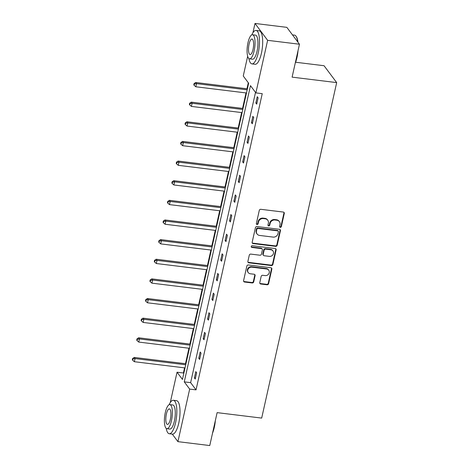 <?xml version="1.0" encoding="UTF-8"?>
<svg xmlns="http://www.w3.org/2000/svg" width="469" height="469" viewBox="0 0 469 469"><rect width="100%" height="100%" fill="white"/><g stroke="black" fill="none" stroke-linecap="round" stroke-linejoin="round"><path stroke-width="0.7" d="M280.286 227.342A0.926 0.838 143.2 0 0 281.359 226.58L284.29 213.454A1.325 1.202 143.2 0 0 283.317 212.064L260.817 209.309A1.325 1.202 143.2 0 0 259.293 210.393L256.361 223.52A0.926 0.838 143.2 0 0 257.041 224.493A0.926 0.838 143.2 0 0 258.108 223.736L258.489 222.036A4.233 3.84 143.2 0 1 263.373 218.572L265.249 218.8A4.233 3.84 143.2 0 1 267.752 220.219A4.233 3.84 143.2 0 1 268.362 223.244L267.981 224.944A0.926 0.838 143.2 0 0 268.667 225.917A0.926 0.838 143.2 0 0 269.734 225.161L270.115 223.461A4.233 3.84 143.2 0 1 274.998 219.996L276.868 220.225A4.233 3.84 143.2 0 1 279.377 221.644A4.233 3.84 143.2 0 1 279.987 224.669L279.606 226.369A0.926 0.838 143.2 0 0 280.286 227.342M279.612 226.767A0.926 0.838 143.2 0 0 281.013 226.128L283.95 212.996A1.325 1.202 143.2 0 0 283.897 212.305M256.367 223.924A0.926 0.838 143.2 0 0 257.768 223.279L258.149 221.579L258.489 222.036M267.987 225.343A0.926 0.838 143.2 0 0 269.394 224.704L269.769 223.004L270.115 223.461M259.779 282.619A1.325 1.202 143.2 0 0 260.752 284.009L267.06 284.783A1.325 1.202 143.2 0 0 268.59 283.698L271.85 269.118A1.325 1.202 143.2 0 0 270.877 267.729L248.377 264.973A1.325 1.202 143.2 0 0 246.852 266.058L243.593 280.638A1.325 1.202 143.2 0 0 244.566 282.027L252.187 282.959A1.325 1.202 143.2 0 0 253.717 281.881L255.113 275.637A1.325 1.202 143.2 0 0 254.134 274.248L250.358 273.785A3.541 3.207 143.2 0 1 248.259 272.6A3.541 3.207 143.2 0 1 248.259 268.878A3.541 3.207 143.2 0 1 251.835 267.178L266.644 268.989A3.541 3.207 143.2 0 1 268.737 270.173A3.541 3.207 143.2 0 1 268.737 273.896A3.541 3.207 143.2 0 1 265.167 275.602L262.699 275.297A1.325 1.202 143.2 0 0 261.174 276.382L259.779 282.619M252.926 32.748L255.001 23.45L286.84 27.349L299.462 44.227L292.105 77.145L336.678 82.603L261.684 418.09L217.118 412.632L209.76 445.55L177.927 441.651L172.275 434.106M299.462 44.227L267.629 40.328L255.881 92.885L250.475 85.657L184.264 381.866L189.669 389.094L177.927 441.651M255.511 92.387L190.631 382.645L196.036 389.874L262.247 93.665L255.881 92.885M196.036 389.874L189.669 389.094M275.655 246.354A1.325 1.202 143.2 0 0 277.179 245.269L280.439 230.689A1.325 1.202 143.2 0 0 279.465 229.3L256.965 226.545A1.325 1.202 143.2 0 0 255.441 227.629L252.181 242.209A1.325 1.202 143.2 0 0 253.154 243.599L275.655 246.354L275.309 245.897A1.325 1.202 143.2 0 0 276.839 244.812L280.099 230.232A1.325 1.202 143.2 0 0 280.046 229.54M276.141 249.907L272.882 264.487A1.325 1.202 143.2 0 1 271.358 265.565L248.857 262.816A1.325 1.202 143.2 0 1 247.884 261.426L249.279 255.183A1.325 1.202 143.2 0 1 250.809 254.104L259.932 255.218A1.325 1.202 143.2 0 0 261.456 254.139L262.382 249.995A1.325 1.202 143.2 0 0 261.409 248.611L251.912 247.444A0.926 0.838 143.2 0 1 251.361 246.161A0.926 0.838 143.2 0 1 252.299 245.715L275.168 248.517A1.325 1.202 143.2 0 1 276.141 249.907L275.801 249.449L272.542 264.029L272.882 264.487M255.001 23.45L267.629 40.328M336.678 82.603L324.05 65.724L295.611 62.242M248.294 82.737L246.94 88.776M246.014 92.932L242.555 108.415M241.623 112.566L238.164 128.049M237.232 132.205L233.773 147.688M232.847 151.845L229.382 167.327M228.456 171.484L224.997 186.967M224.065 191.123L220.606 206.606M219.674 210.757L216.215 226.24M215.289 230.396L211.824 245.879M210.898 250.036L207.439 265.518M206.507 269.675L203.048 285.158M202.116 289.314L198.657 304.797M197.73 308.948L194.266 324.431M193.339 328.587L189.875 344.07M188.948 348.227L185.489 363.709M184.557 367.866L183.414 372.996L183.784 373.494M170.253 402.601L177.048 372.216L182.453 379.444L248.664 83.236L243.259 76.007L247.673 56.239M183.414 372.996L177.048 372.216M190.631 382.645L184.264 381.866M194.389 377.938L195.79 371.641L196.646 372.785L195.239 379.075L194.389 377.938L195.462 378.067M198.774 358.298L200.181 352.002L201.037 353.145L199.63 359.436L198.774 358.298L199.853 358.427M203.165 338.659L204.572 332.369L205.428 333.506L204.021 339.802L203.165 338.659L204.244 338.794M207.556 319.02L208.963 312.729L209.813 313.867L208.406 320.163L207.556 319.02L208.635 319.155M211.947 299.386L213.354 293.09L214.204 294.227L212.797 300.523L211.947 299.386L213.026 299.515M216.332 279.747L217.739 273.45L218.595 274.594L217.188 280.884L216.332 279.747L217.411 279.876M220.723 260.107L222.13 253.811L222.986 254.954L221.579 261.251L220.723 260.107L221.802 260.242M225.114 240.468L226.521 234.178L227.371 235.315L225.964 241.611L225.114 240.468L226.193 240.603M229.505 220.829L230.912 214.538L231.762 215.676L230.355 221.972L229.505 220.829L230.584 220.963M233.89 201.195L235.297 194.899L236.153 196.036L234.746 202.332L233.89 201.195L234.969 201.324M238.281 181.556L239.688 175.259L240.544 176.403L239.137 182.693L238.281 181.556L239.36 181.685M242.672 161.916L244.079 155.62L244.929 156.763L243.522 163.06L242.672 161.916L243.751 162.051M247.063 142.277L248.47 135.987L249.32 137.124L247.913 143.42L247.063 142.277L248.142 142.412M251.448 122.638L252.855 116.347L253.711 117.485L252.304 123.781L251.448 122.638L252.527 122.772M255.84 103.004L257.247 96.708L258.102 97.845L256.695 104.141L255.84 103.004L256.918 103.133M279.377 221.644L279.037 221.186A4.233 3.84 143.2 0 0 276.528 219.768L276.868 220.225M269.769 223.004A4.233 3.84 143.2 0 1 274.652 219.539L276.528 219.768M267.752 220.219L267.412 219.762A4.233 3.84 143.2 0 0 264.903 218.343L265.249 218.8M258.149 221.579A4.233 3.84 143.2 0 1 263.033 218.114L264.903 218.343M252.228 242.907A1.325 1.202 143.2 0 0 252.814 243.141L275.309 245.897M278.387 231.833A0.926 0.838 143.2 0 0 277.701 230.865L257.956 228.444A0.926 0.838 143.2 0 0 256.889 229.2L256.484 230.994A4.233 3.84 143.2 0 0 257.094 234.019A4.233 3.84 143.2 0 0 259.603 235.438L273.099 237.091A4.233 3.84 143.2 0 0 277.982 233.626L278.387 231.833M278.252 231.176L277.912 230.719A0.926 0.838 143.2 0 0 277.361 230.408L277.701 230.865M257.094 234.019L256.754 233.562A4.233 3.84 143.2 0 1 256.144 230.537L256.543 228.749A0.926 0.838 143.2 0 1 257.616 227.987L277.361 230.408M247.937 262.118A1.325 1.202 143.2 0 0 248.517 262.359L271.018 265.114A1.325 1.202 143.2 0 0 272.542 264.029M262.194 249.051L261.849 248.593A1.325 1.202 143.2 0 0 261.069 248.154L251.566 246.987L251.912 247.444M251.237 246.876A0.926 0.838 143.2 0 0 251.566 246.987M269.399 256.379A3.541 3.207 143.2 0 0 272.97 254.673A3.541 3.207 143.2 0 0 272.97 250.95A3.541 3.207 143.2 0 0 270.877 249.766L265.659 249.127A1.325 1.202 143.2 0 0 264.135 250.212L263.209 254.35A1.325 1.202 143.2 0 0 264.182 255.74L269.399 256.379M272.97 250.95L272.63 250.499A3.541 3.207 143.2 0 0 270.537 249.315L270.877 249.766M263.396 255.294L263.056 254.843A1.325 1.202 143.2 0 1 262.869 253.893L263.789 249.754A1.325 1.202 143.2 0 1 265.319 248.676L270.537 249.315M275.801 249.449A1.325 1.202 143.2 0 0 275.754 248.752M268.737 270.173L268.397 269.716A3.541 3.207 143.2 0 0 266.304 268.532L266.644 268.989M248.259 272.6L247.919 272.143A3.541 3.207 143.2 0 1 247.919 268.42A3.541 3.207 143.2 0 1 251.49 266.72L266.304 268.532M243.64 281.336A1.325 1.202 143.2 0 0 244.226 281.57L251.847 282.508A1.325 1.202 143.2 0 0 253.371 281.423L254.767 275.18A1.325 1.202 143.2 0 0 254.72 274.488M259.826 283.317A1.325 1.202 143.2 0 0 260.412 283.552L266.72 284.325A1.325 1.202 143.2 0 0 268.25 283.247L271.504 268.661A1.325 1.202 143.2 0 0 271.457 267.969M247.415 88.834L195.673 82.497L196.523 83.634L195.819 86.783L246.483 92.991M247.186 89.843L196.523 83.634L194.401 84.039L194.06 83.582L193.779 84.836L194.119 85.294L194.401 84.039M195.819 86.783L194.119 85.294M194.06 83.582L195.673 82.497M297.721 41.899A16.849 5.177 -83 0 0 296.033 36.236L296.326 36.658A16.444 5.048 97 0 1 297.985 42.251M298.026 50.67A16.444 5.048 97 0 1 296.983 57.476A16.444 5.048 97 0 1 295.2 63.297M295.552 61.72A16.849 5.177 -83 0 0 296.701 57.57A16.849 5.177 -83 0 0 297.51 52.968M296.033 36.236A16.849 5.177 -83 0 0 294.485 35.14L292.486 34.894M248.898 58.531A16.849 5.177 -83 0 0 251.929 63.884A16.849 5.177 -83 0 0 258.243 52.856A16.849 5.177 -83 0 0 256.027 30.432A16.849 5.177 -83 0 0 251.794 34.888M251.929 63.884L255.113 64.271A16.849 5.177 -83 0 0 261.426 53.249A16.849 5.177 -83 0 0 259.21 30.819L256.027 30.432M252.527 34.759L255.453 35.116A12.13 3.723 97 0 1 257.053 51.262A12.13 3.723 97 0 1 252.504 59.2L249.578 58.842A12.13 3.723 -83 0 0 254.122 50.904A12.13 3.723 -83 0 0 252.527 34.759A12.13 3.723 -83 0 0 247.978 42.691A12.13 3.723 -83 0 0 249.578 58.842M249.074 44.15A7.821 2.404 -83 0 0 250.1 54.556A7.821 2.404 -83 0 0 253.031 49.444A7.821 2.404 -83 0 0 252 39.038A7.821 2.404 -83 0 0 249.074 44.15M215.353 420.523A16.444 5.048 97 0 1 214.31 427.329A16.444 5.048 97 0 1 212.527 433.151M212.885 431.574A16.849 5.177 -83 0 0 214.028 427.423A16.849 5.177 -83 0 0 214.837 422.815M166.225 428.385A16.849 5.177 -83 0 0 169.262 433.737A16.849 5.177 -83 0 0 175.576 422.71A16.849 5.177 -83 0 0 173.354 400.286A16.849 5.177 -83 0 0 169.121 404.741M169.262 433.737L172.445 434.124A16.849 5.177 -83 0 0 178.759 423.102A16.849 5.177 -83 0 0 176.537 400.673L173.354 400.286M169.854 404.606L172.78 404.97A12.13 3.723 97 0 1 174.38 421.115A12.13 3.723 97 0 1 169.831 429.053L166.905 428.695A12.13 3.723 -83 0 0 171.449 420.757A12.13 3.723 -83 0 0 169.854 404.606A12.13 3.723 -83 0 0 165.305 412.544A12.13 3.723 -83 0 0 166.905 428.695M166.401 414.004A7.821 2.404 -83 0 0 167.427 424.41A7.821 2.404 -83 0 0 170.358 419.298A7.821 2.404 -83 0 0 169.327 408.892A7.821 2.404 -83 0 0 166.401 414.004M243.024 108.468L191.282 102.136L192.138 103.274L191.434 106.422L242.098 112.624M242.801 109.476L192.138 103.274L190.015 103.672L189.669 103.221L189.388 104.476L189.734 104.933L190.015 103.672M191.434 106.422L189.734 104.933M189.669 103.221L191.282 102.136M238.633 128.107L186.891 121.776L187.747 122.913L187.043 126.061L237.707 132.264M238.41 129.116L187.747 122.913L185.624 123.312L185.284 122.855L185.003 124.115L185.343 124.572L185.624 123.312M187.043 126.061L185.343 124.572M185.284 122.855L186.891 121.776M234.248 147.747L182.505 141.409L183.356 142.553L182.652 145.701L233.316 151.903M234.019 148.755L183.356 142.553L181.233 142.951L180.893 142.494L180.612 143.754L180.952 144.212L181.233 142.951M182.652 145.701L180.952 144.212M180.893 142.494L182.505 141.409M229.857 167.386L178.114 161.049L178.965 162.192L178.261 165.334L228.925 171.543M229.628 168.394L178.965 162.192L176.842 162.591L176.502 162.133L176.221 163.394L176.561 163.845L176.842 162.591M178.261 165.334L176.561 163.845M176.502 162.133L178.114 161.049M225.466 187.025L173.723 180.688L174.579 181.825L173.876 184.974L224.54 191.176M225.243 188.034L174.579 181.825L172.457 182.23L172.111 181.773L171.83 183.027L172.176 183.485L172.457 182.23M173.876 184.974L172.176 183.485M172.111 181.773L173.723 180.688M221.075 206.659L169.332 200.327L170.188 201.465L169.485 204.613L220.149 210.816M220.852 207.667L170.188 201.465L168.066 201.863L167.726 201.412L167.445 202.667L167.785 203.124L168.066 201.863M169.485 204.613L167.785 203.124M167.726 201.412L169.332 200.327M216.684 226.298L164.947 219.967L165.797 221.104L165.094 224.252L215.758 230.455M216.461 227.307L165.797 221.104L163.675 221.503L163.335 221.046L163.054 222.306L163.394 222.763L163.675 221.503M165.094 224.252L163.394 222.763M163.335 221.046L164.947 219.967M212.299 245.938L160.556 239.6L161.406 240.744L160.703 243.892L211.367 250.094M212.07 246.946L161.406 240.744L159.284 241.142L158.944 240.685L158.663 241.945L159.003 242.403L159.284 241.142M160.703 243.892L159.003 242.403M158.944 240.685L160.556 239.6M207.908 265.577L156.165 259.24L157.021 260.383L156.318 263.525L206.976 269.734M207.679 266.585L157.021 260.383L154.899 260.782L154.553 260.324L154.272 261.585L154.618 262.036L154.899 260.782M156.318 263.525L154.618 262.036M154.553 260.324L156.165 259.24M203.517 285.216L151.774 278.879L152.63 280.016L151.927 283.165L202.59 289.367M203.294 286.225L152.63 280.016L150.508 280.421L150.168 279.964L149.887 281.218L150.227 281.676L150.508 280.421M151.927 283.165L150.227 281.676M150.168 279.964L151.774 278.879M199.126 304.85L147.383 298.519L148.239 299.656L147.536 302.804L198.199 309.007M198.903 305.858L148.239 299.656L146.117 300.054L145.777 299.603L145.496 300.858L145.836 301.315L146.117 300.054M147.536 302.804L145.836 301.315M145.777 299.603L147.383 298.519M194.741 324.489L142.998 318.152L143.848 319.295L143.145 322.443L193.808 328.646M194.512 325.498L143.848 319.295L141.726 319.694L141.386 319.237L141.105 320.497L141.445 320.954L141.726 319.694M143.145 322.443L141.445 320.954M141.386 319.237L142.998 318.152M190.35 344.129L138.607 337.791L139.457 338.935L138.76 342.083L189.417 348.285M190.121 345.137L139.457 338.935L137.335 339.333L136.995 338.876L136.714 340.136L137.054 340.594L137.335 339.333M138.76 342.083L137.054 340.594M136.995 338.876L138.607 337.791M185.959 363.768L134.216 357.431L135.072 358.574L134.369 361.716L185.032 367.925M185.736 364.776L135.072 358.574L132.95 358.973L132.604 358.515L132.322 359.776L132.668 360.227L132.95 358.973M134.369 361.716L132.668 360.227M132.604 358.515L134.216 357.431M281.013 226.128L281.359 226.58M257.768 223.279L258.108 223.736M269.394 224.704L269.734 225.161M274.652 219.539L274.998 219.996M263.033 218.114L263.373 218.572M283.95 212.996L284.29 213.454M252.814 243.141L253.154 243.599M280.099 230.232L280.439 230.689M276.839 244.812L277.179 245.269M257.616 227.987L257.956 228.444M256.543 228.749L256.889 229.2M256.144 230.537L256.484 230.994M271.018 265.114L271.358 265.565M248.517 262.359L248.857 262.816M261.069 248.154L261.409 248.611M265.319 248.676L265.659 249.127M263.789 249.754L264.135 250.212M262.869 253.893L263.209 254.35M251.49 266.72L251.835 267.178M254.767 275.18L255.113 275.637M253.371 281.423L253.717 281.881M251.847 282.508L252.187 282.959M244.226 281.57L244.566 282.027M271.504 268.661L271.85 269.118M268.25 283.247L268.59 283.698M266.72 284.325L267.06 284.783M260.412 283.552L260.752 284.009"/></g></svg>
